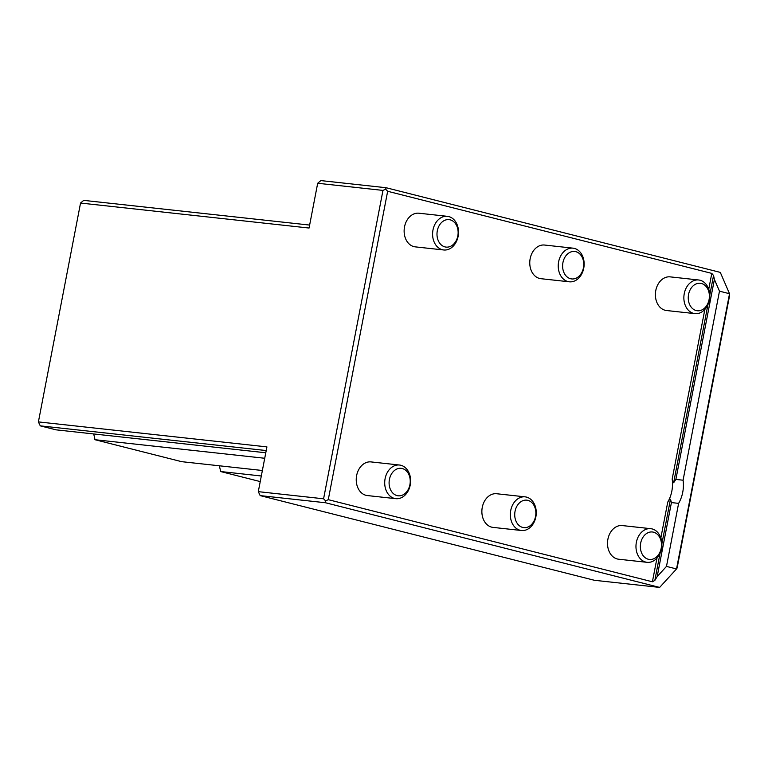 <?xml version="1.0" encoding="UTF-8"?>
<svg xmlns="http://www.w3.org/2000/svg" width="768" height="768" viewBox="0 0 768 768"><rect width="100%" height="100%" fill="white"/><g stroke="black" fill="none" stroke-linecap="round" stroke-linejoin="round"><path stroke-width="1.15" d="M659.635 587.414L325.459 502.742L260.17 495.61L594.346 580.272L659.635 587.414L676.531 568.944L729.533 293.722L720.298 272.39L386.122 187.728L385.632 189.187L382.973 190.406L317.683 183.264L309.062 228.038L80.544 203.05L38.4 421.901L266.918 446.89L258.298 491.654L323.587 498.797L382.973 190.406M260.17 495.61L258.298 491.654M386.122 187.728L320.832 180.586L317.683 183.264M675.878 479.424L683.078 480.211L719.482 291.168L729.533 293.722L729.6 295.488L677.126 567.965L676.531 568.944L666.48 566.4L678.614 503.366L671.424 502.579L670.474 499.181C669.475 499.45 668.554 500.448 667.738 502.176A28.771 21.946 -83.8 0 0 672.192 479.021C672.298 481.008 672.778 482.246 673.642 482.746L675.878 479.424L714.394 279.427L713.549 275.501L711.792 273.398L387.658 191.28L328.272 499.67L652.406 581.789L656.966 558.115M328.272 499.67L325.613 500.89L323.587 498.797M325.613 500.89L325.459 502.742M714.394 279.427L719.482 291.168M683.078 480.211A28.771 21.946 -83.8 0 1 678.614 503.366M666.48 566.4L657.178 576.576L671.424 502.579M657.178 576.576L654.835 580.416L652.406 581.789M385.632 189.187L387.658 191.28M521.453 530.506L492.989 527.386A16.925 12.912 -83.8 0 1 482.266 507.379A16.925 12.912 -83.8 0 1 496.666 493.738L525.139 496.858A16.925 12.912 96.2 0 0 510.73 510.499A16.925 12.912 96.2 0 0 521.453 530.506A16.925 12.912 96.2 0 0 536.131 515.078A16.925 12.912 96.2 0 0 525.139 496.858M694.982 313.632L666.509 310.522A16.925 12.912 -83.8 0 1 655.786 290.515A16.925 12.912 -83.8 0 1 670.195 276.874L698.659 279.984A16.925 12.912 96.2 0 0 684.259 293.626A16.925 12.912 96.2 0 0 694.982 313.632A16.925 12.912 96.2 0 0 709.651 298.214A16.925 12.912 96.2 0 0 698.659 279.984M569.347 281.808L540.883 278.688A16.925 12.912 -83.8 0 1 530.16 258.682A16.925 12.912 -83.8 0 1 544.56 245.04L573.024 248.16A16.925 12.912 96.2 0 0 558.624 261.802A16.925 12.912 96.2 0 0 569.347 281.808A16.925 12.912 96.2 0 0 584.016 266.381A16.925 12.912 96.2 0 0 573.024 248.16M647.088 562.33L618.624 559.219A16.925 12.912 -83.8 0 1 607.901 539.213A16.925 12.912 -83.8 0 1 622.301 525.571L650.765 528.682A16.925 12.912 96.2 0 0 636.365 542.323A16.925 12.912 96.2 0 0 647.088 562.33A16.925 12.912 96.2 0 0 661.757 546.912A16.925 12.912 96.2 0 0 650.765 528.682M443.722 249.974L415.248 246.864A16.925 12.912 -83.8 0 1 404.525 226.858A16.925 12.912 -83.8 0 1 418.934 213.216L447.398 216.326A16.925 12.912 96.2 0 0 432.989 229.968A16.925 12.912 96.2 0 0 443.722 249.974A16.925 12.912 96.2 0 0 458.39 234.557A16.925 12.912 96.2 0 0 447.398 216.326M395.827 498.672L367.363 495.562A16.925 12.912 -83.8 0 1 356.63 475.555A16.925 12.912 -83.8 0 1 371.04 461.914L399.504 465.024A16.925 12.912 96.2 0 0 385.104 478.666A16.925 12.912 96.2 0 0 395.827 498.672A16.925 12.912 96.2 0 0 410.496 483.254A16.925 12.912 96.2 0 0 399.504 465.024M80.544 203.05L83.693 200.371L309.629 225.072M38.4 421.901L40.272 425.856L55.987 429.83L265.786 452.774M266.208 450.557L40.272 425.856M93.61 433.949A28.771 21.946 -83.8 0 1 94.915 439.699L181.622 461.664L262.368 470.496M219.245 465.773A28.771 21.946 -83.8 0 1 220.541 471.523L261.312 475.987M220.541 471.523L260.237 481.584M94.915 439.699L264.73 458.266M389.414 479.472A13.814 10.531 96.2 0 0 402.538 495.082A13.814 10.531 96.2 0 0 407.05 471.648A13.814 10.531 96.2 0 0 389.414 479.472M437.309 230.774A13.814 10.531 96.2 0 0 450.432 246.384A13.814 10.531 96.2 0 0 454.944 222.95A13.814 10.531 96.2 0 0 437.309 230.774M640.675 543.13A13.814 10.531 96.2 0 0 653.798 558.739A13.814 10.531 96.2 0 0 658.31 535.306A13.814 10.531 96.2 0 0 640.675 543.13M562.934 262.598A13.814 10.531 96.2 0 0 576.058 278.218A13.814 10.531 96.2 0 0 580.57 254.784A13.814 10.531 96.2 0 0 562.934 262.598M688.57 294.432A13.814 10.531 96.2 0 0 701.693 310.042A13.814 10.531 96.2 0 0 706.205 286.608A13.814 10.531 96.2 0 0 688.57 294.432M515.05 511.296A13.814 10.531 96.2 0 0 528.163 526.915A13.814 10.531 96.2 0 0 532.685 503.482A13.814 10.531 96.2 0 0 515.05 511.296M673.642 482.746L707.952 304.589M709.766 295.133L713.549 275.501M654.835 580.416L660.058 553.286M661.882 543.83L670.474 499.181M672.192 479.021L704.851 309.418M708.739 289.258L711.792 273.398M660.845 537.955L667.738 502.176"/></g></svg>
